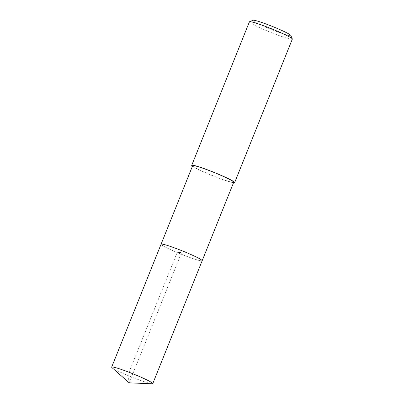<?xml version="1.0" encoding="UTF-8"?>
<svg xmlns="http://www.w3.org/2000/svg" width="404" height="404" viewBox="0 0 404 404"><rect width="100%" height="100%" fill="white"/><g stroke="black" fill="none" stroke-linecap="round" stroke-linejoin="round"><path stroke-width="0.3" stroke-dasharray="2.02 1.52" d="M201.687 260.893A22.144 1.737 21.9 0 1 179.063 253.313A22.144 1.737 21.9 0 1 161.075 244.218A22.144 1.737 -158.1 0 0 179.063 253.313A22.144 1.737 -158.1 0 0 201.687 260.893A22.144 1.737 -158.1 0 0 202.167 260.737M152.131 383.8A22.144 1.737 21.9 0 1 131.568 376.998A22.144 1.737 21.9 0 1 112.014 367.67M192.632 165.721A22.144 1.737 -158.1 0 0 210.615 174.811A22.144 1.737 -158.1 0 0 233.244 182.391A22.144 1.737 -158.1 0 0 233.724 182.239M233.527 182.724A23.134 1.813 21.9 0 1 212.504 175.664A23.134 1.813 21.9 0 1 192.435 166.206M249.399 21.846A23.134 1.813 -158.1 0 0 268.19 31.345A23.134 1.813 -158.1 0 0 291.834 39.269A23.134 1.813 -158.1 0 0 292.334 39.102M253.045 20.251A20.412 1.601 -158.1 0 0 268.781 28.421A20.412 1.601 -158.1 0 0 290.38 35.714A20.412 1.601 -158.1 0 0 290.809 35.431M129.214 382.841L127.76 375.437L177.169 252.53L181.623 252.48L129.214 382.841"/><path stroke-width="0.61" d="M112.145 366.968A22.144 1.737 21.9 0 1 134.774 374.548A22.144 1.737 21.9 0 1 152.757 383.643A22.144 1.737 21.9 0 1 152.283 383.8A22.144 1.737 21.9 0 1 152.131 383.8L129.214 382.841L112.014 367.67A22.144 1.737 21.9 0 1 111.666 367.125A22.144 1.737 21.9 0 1 112.145 366.968M111.666 367.125L192.632 165.721A22.144 1.737 -158.1 0 1 193.112 165.564A22.144 1.737 -158.1 0 1 215.741 173.144A22.144 1.737 -158.1 0 1 233.724 182.239L202.167 260.737A22.144 1.737 -158.1 0 0 184.184 251.647A22.144 1.737 -158.1 0 0 161.555 244.067A22.144 1.737 -158.1 0 0 161.075 244.218A22.144 1.737 21.9 0 1 161.555 244.067A22.144 1.737 21.9 0 1 184.184 251.647A22.144 1.737 21.9 0 1 202.167 260.737A22.144 1.737 21.9 0 1 201.687 260.893M192.435 166.206A23.134 1.813 21.9 0 1 191.713 165.347A23.134 1.813 21.9 0 1 192.213 165.186A23.134 1.813 21.9 0 1 215.852 173.104A23.134 1.813 21.9 0 1 234.643 182.608A23.134 1.813 21.9 0 1 234.143 182.77A23.134 1.813 21.9 0 1 233.527 182.724M234.643 182.608L292.334 39.102A23.134 1.813 -158.1 0 0 292.319 38.946A23.134 1.813 -158.1 0 0 272.7 29.26A23.134 1.813 -158.1 0 0 249.899 21.685A23.134 1.813 -158.1 0 0 249.521 21.74A23.134 1.813 -158.1 0 0 249.399 21.846L191.713 165.347M292.319 38.946L290.809 35.431A20.412 1.601 -158.1 0 0 273.498 26.886A20.412 1.601 -158.1 0 0 253.379 20.2A20.412 1.601 -158.1 0 0 253.045 20.251L249.521 21.74M202.167 260.737L152.757 383.643"/></g></svg>
